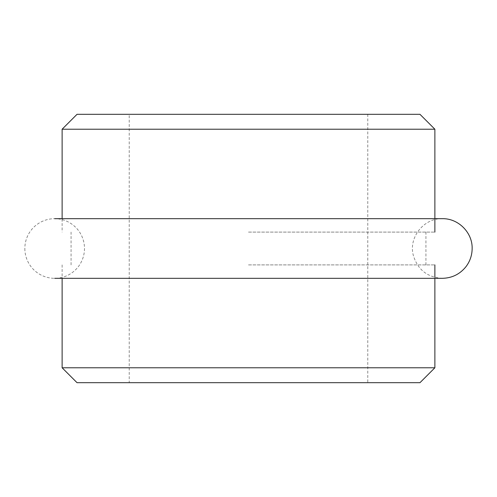 <?xml version="1.0" encoding="UTF-8"?>
<svg xmlns="http://www.w3.org/2000/svg" width="497" height="497" viewBox="0 0 497 497"><rect width="100%" height="100%" fill="white"/><g stroke="black" fill="none" stroke-linecap="round" stroke-linejoin="round"><path stroke-width="0.37" stroke-dasharray="2.48 1.86" d="M434.875 129.22L62.125 129.22M77.035 114.31L419.965 114.31M248.5 232.099L434.875 232.099L248.5 232.099M129.22 114.31L367.78 114.31L129.22 114.31L129.22 382.69L367.78 382.69L129.22 382.69M419.965 382.69L77.035 382.69M62.125 367.78L434.875 367.78M248.5 264.901L434.875 264.901L248.5 264.901M367.78 114.31L367.78 382.69M24.85 248.5A29.82 29.82 0 0 0 69.58 274.325A29.82 29.82 0 0 0 69.58 222.675A29.82 29.82 0 0 0 24.85 248.5M434.875 219.624L434.875 218.68L62.125 218.68L62.125 232.099M62.125 264.901L62.125 278.32L434.875 278.32L434.875 277.376M425.929 264.901L425.929 232.099M71.071 264.901L71.071 232.099M442.33 278.32C427.29 277.345 417.604 269.635 413.274 255.197C408.497 237.342 423.86 218.04 442.33 218.68"/><path stroke-width="0.75" d="M248.5 129.22L434.875 129.22L419.965 114.31L77.035 114.31L62.125 129.22L248.5 129.22M62.125 367.78L77.035 382.69L419.965 382.69L434.875 367.78L62.125 367.78L62.125 278.32L54.67 278.32L442.33 278.32C451.966 278.103 459.818 274.257 465.894 266.777C470.007 261.379 472.088 255.284 472.15 248.5C472.56 232.565 458.265 218.27 442.33 218.68L434.875 218.68L434.875 129.22M434.875 232.099L434.875 219.624M442.33 218.68L54.67 218.68L62.125 218.68L62.125 129.22M434.875 367.78L434.875 278.32L442.33 278.32M434.875 277.376L434.875 264.901"/></g></svg>
